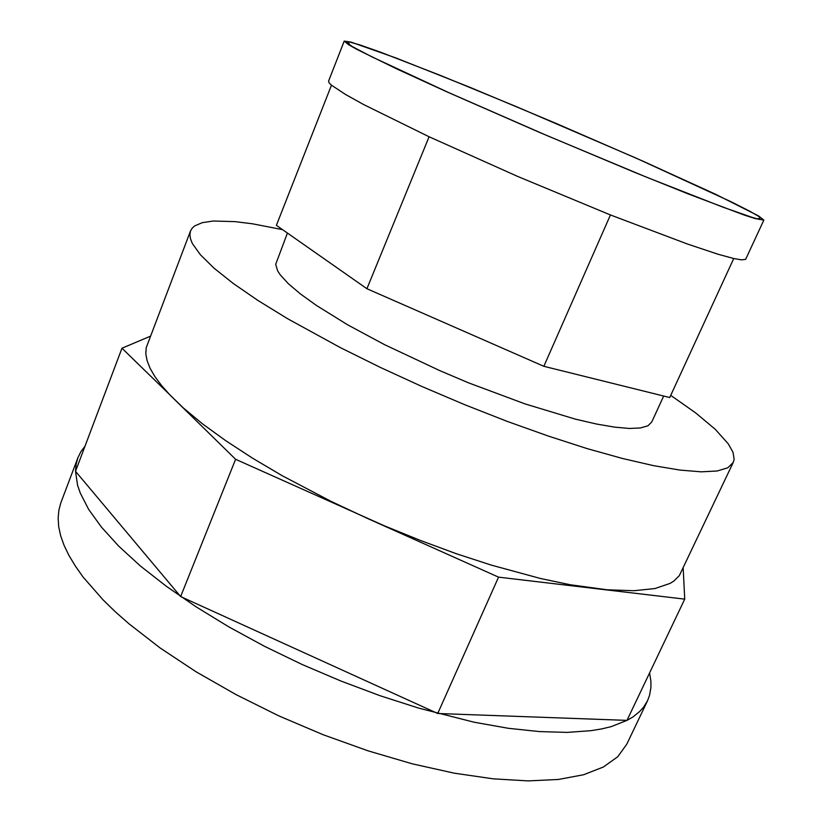 <?xml version="1.0" encoding="UTF-8"?>
<svg xmlns="http://www.w3.org/2000/svg" width="822" height="822" viewBox="0 0 822 822"><rect width="100%" height="100%" fill="white"/><g stroke="black" fill="none" stroke-linecap="round" stroke-linejoin="round"><path stroke-width="1.23" d="M282.552 229.687L252.477 223.841L234.958 221.621L213.258 221.046L202.335 222.649L194.639 225.927L192.101 228.228L190.499 230.961L189.841 234.578L190.468 238.76L192.389 243.507L200.332 254.686L213.874 268.034L233.099 283.364L257.861 300.41L287.823 318.844L340.74 347.819L380.165 367.352L421.83 386.474L464.564 404.64L507.143 421.337L548.377 436.092L587.144 448.555L622.48 458.471L653.613 465.673L679.969 470.122L701.197 471.869L717.123 471.047L727.768 467.841L733.265 462.478L734.128 459.426L733.019 452.275L728.323 443.859L715.212 429.31L695.689 412.952L670.762 395.341M287.433 233.109L275.647 264.365L277.63 270.828L280.127 274.682L288.183 283.569L300.338 293.916L316.491 305.517L347.603 324.752L384.542 344.654L439.729 370.66L468.581 382.836L525.083 403.931L575.287 419.097L596.546 424.049L614.671 427.163L629.375 428.437L640.482 427.933L647.942 425.745L651.774 421.994L663.673 396.06M190.499 230.961L146.254 347.706L145.833 353.84L147.107 360.714L150.128 368.318L154.968 376.63L161.657 385.61L170.195 395.218L235.616 459.313L384.285 525.761L420.412 540.486L456.333 553.689L491.309 565.104L540.516 578.472L570.283 584.719L607.191 589.816L633.957 590.741L654.939 588.511L670.022 583.404L673.742 581.123L679.249 575.749L733.265 462.478M150.405 336.198L121.995 348.261L183.337 407.866L202.644 423.895L225.742 440.736L252.364 458.08L282.09 475.619L331.348 501.492L366.376 517.922L498.564 577.178L684.777 599.104L683.195 568.197M85.026 446.171L80.895 451.648L77.895 457.731L76.127 464.225L75.542 471.273L180.665 596.556L437.674 713.496L627.032 720.401L633.022 716.856L639.65 711.523L643.595 707.105L647.531 700.704L649.596 695.258L650.942 687.541L650.942 681.438L649.627 672.941M121.995 348.261L75.542 471.273L77.617 485.299L80.217 492.943L88.663 509.383L101.527 527.21L118.83 546.188L140.5 566.009L166.311 586.333L195.924 606.759L228.845 626.878L264.468 646.256L302.085 664.443L340.894 681.058L380.072 695.741L418.758 708.184L474.15 722.189L508.273 728.241L539.438 731.631L567.18 732.402L591.152 730.676L601.653 728.919L611.136 726.607L627.032 720.401L684.777 599.104M77.895 457.731L60.869 502.869L58.855 510.174L58.105 518.076L58.691 526.573L60.653 535.625L64.034 545.212L68.863 555.302L75.162 565.855L82.95 576.818L102.997 599.772L115.214 611.63L128.838 623.651L160.115 647.89L196.078 671.738L235.986 694.611L278.781 715.839L323.282 734.786L368.215 750.907L412.305 763.792L454.35 773.153L493.272 778.855L528.207 780.9L558.457 779.431L583.589 774.694L603.358 766.998L617.712 756.713L626.734 744.229L647.531 700.704M498.564 577.178L437.674 713.496M235.616 459.313L180.665 596.556M344.243 41.1L328.543 81.111L329.026 82.724L331.472 85.169L276.387 225.372L366.889 288.697L543.866 366.345L669.745 397.56L733.707 258.498L741.506 259.875L745.698 259.372L763.895 220.101L758.459 215.837L715.695 194.311L643.492 161.4L556.977 123.773L469.937 87.368L396.214 58.033L351.076 42.076L344.243 41.1L348.456 44.614L356.758 49.279L397.005 69.027L447.384 92.085L539.129 132.26L634.307 172.219L688.661 194.105L744.516 215.107L755.079 218.539L763.895 220.101M331.472 85.169L345.456 94.438L363.55 104.466L429.115 136.729L517.655 176.391L610.427 214.932L543.866 366.345M429.115 136.729L366.889 288.697M610.427 214.932L687.141 243.98L717.945 254.204L733.707 258.498M448.226 92.372L371.821 56.81L352.227 46.577L345.692 41.84L348.199 41.634L360.108 45.025L380.535 52.218L440.674 75.562L516.576 106.737L636.115 158.173L730.748 201.596L750.075 211.357L760.761 217.614L762.426 219.474L759.651 219.464L752.222 217.46L723.103 207.267L646.965 177.305L546.64 135.404L448.226 92.372M757.381 218.94L760.761 217.614M349.576 45.005L348.199 41.634"/></g></svg>
